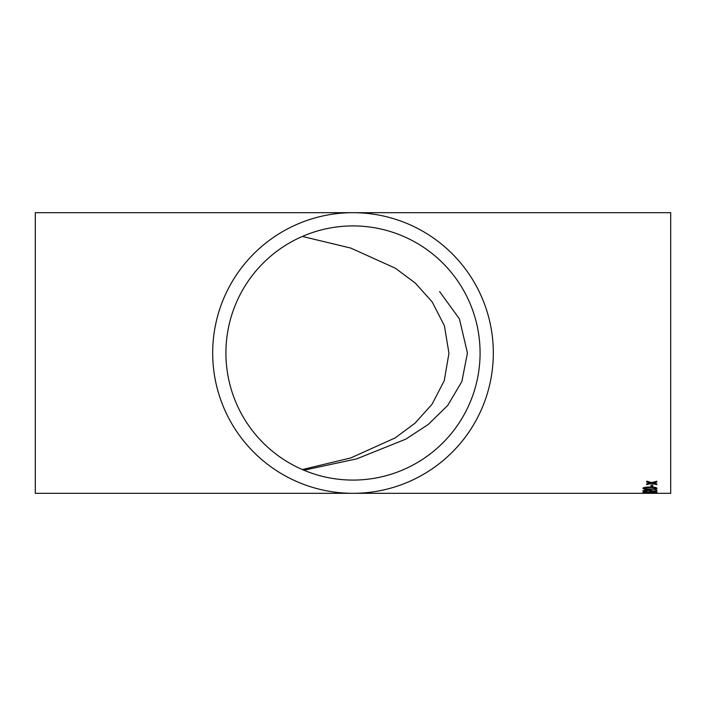<?xml version="1.0" encoding="UTF-8"?>
<svg xmlns="http://www.w3.org/2000/svg" width="706" height="706" viewBox="0 0 706 706"><rect width="100%" height="100%" fill="white"/><g stroke="black" fill="none" stroke-linecap="round" stroke-linejoin="round"><path stroke-width="1.06" d="M651.885 493.317L670.7 493.317L670.7 212.682L35.3 212.682L35.3 493.317L353 493.317A140.317 140.317 0 0 0 493.317 353A140.317 140.317 0 0 0 353 212.682A140.317 140.317 0 0 0 212.682 353A140.317 140.317 0 0 0 353 493.317L642.998 493.317M225.92 353A127.08 127.08 0 0 0 353 480.08A127.08 127.08 0 0 0 480.08 353A127.08 127.08 0 0 0 353 225.92A127.08 127.08 0 0 0 225.92 353M649.485 493.317L650.694 493.309M35.3 212.682L46.234 212.682M47.523 493.317L35.3 493.317M652.441 493.317L642.901 493.317M653.288 483.001L656.801 482.101L656.801 481.245L651.717 482.586L646.643 481.174L646.643 482.03L650.155 482.983L646.643 483.848L646.643 484.598L651.726 483.389L656.801 484.66L656.801 483.91L653.835 482.86M651.1 486.637L651.1 484.969L652.706 484.969L652.706 486.637L651.1 486.637M649.944 487.061C646.061 486.955 643.713 487.378 642.901 488.314C643.678 489.17 646.025 489.54 649.944 489.417L655.636 489.099L656.977 488.314C656.192 487.378 653.844 486.963 649.944 487.061M656.801 491.579L656.801 489.867L655.018 489.867L655.018 491.208L646.74 489.902L642.901 490.776C642.937 491.252 644.243 491.508 646.82 491.552L644.507 490.785L646.758 490.282L656.801 491.579M655.371 492.382L649.944 491.808L642.901 492.382L655.636 492.709L656.977 492.382L649.944 491.8L644.507 492.144L645.46 492.585L655.371 492.382L644.507 492.382M651.1 493.229L652.706 492.947L651.1 493.229M302.353 469.552L350.679 457.965L395.025 437.985L414.943 423.247L432.01 404.309L444.233 380.737L448.954 353.265L444.401 325.748L432.196 301.947L415.243 283.027L395.351 268.218L350.723 248.053L302.362 236.439M439.644 291.613L459.438 318.927L467.416 352.947M467.416 353.044L461.874 381.522L447.657 405.518L428.189 424.509L405.818 439.141L356.698 458.865L303.907 470.214M652.706 492.947L651.1 492.947M656.977 492.144L655.106 492.497M644.737 492.497L643.007 492.258M656.801 491.35L646.758 490.052L644.507 490.785M646.996 491.023L646.82 491.314C644.243 491.279 642.937 491.023 642.901 490.546M656.977 488.084L655.636 488.87L649.944 489.187C646.025 489.311 643.678 488.94 642.901 488.084M655.371 488.314L655.371 488.084C654.533 487.484 652.723 487.237 649.944 487.352C647.164 487.237 645.355 487.484 644.507 488.084L645.46 488.79L649.944 488.993C652.723 489.108 654.533 488.879 655.371 488.314C654.533 487.705 652.723 487.467 649.944 487.581C647.164 487.467 645.355 487.714 644.507 488.314M652.706 486.408L651.1 486.408M656.801 481.88L653.835 482.639M650.155 482.983L646.643 481.81M656.801 484.44L651.726 483.389M651.726 483.169L646.643 484.378"/></g></svg>
